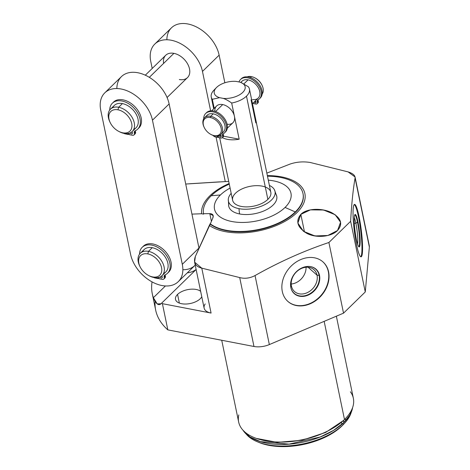 <?xml version="1.0" encoding="UTF-8"?>
<svg xmlns="http://www.w3.org/2000/svg" width="470" height="470" viewBox="0 0 470 470"><rect width="100%" height="100%" fill="white"/><g stroke="black" fill="none" stroke-linecap="round" stroke-linejoin="round"><path stroke-width="0.7" d="M355.044 176.961L369.291 245.763A15.616 8.061 168.3 0 1 369.361 247.02L365.266 291.958L350.632 221.3C351.572 204.35 353.046 189.915 355.067 178.001L369.361 247.02A15.616 8.061 168.3 0 0 368.85 244.576A15.616 8.061 168.3 0 1 369.361 247.02L365.266 291.958L343.529 313.155L269.339 344.575A15.616 8.061 168.3 0 1 253.976 346.484L167.831 329.875A117.136 60.442 168.3 0 1 155.094 301.44A117.136 60.442 168.3 0 0 155.67 310.112A117.136 60.442 168.3 0 0 167.831 329.875L162.403 303.673L167.831 329.875L253.976 346.484L167.831 329.875A117.136 60.442 168.3 0 1 155.094 301.44M268.3 180.157A39.045 20.145 168.3 0 1 285.055 207.434A39.045 20.145 -11.7 0 0 268.3 180.157A39.045 20.145 168.3 0 1 287.047 205.29A39.045 20.145 168.3 0 1 233.608 221.822A39.045 20.145 168.3 0 1 220.424 194.974A39.045 20.145 168.3 0 1 230.1 188.071A39.045 20.145 -11.7 0 0 220.424 194.974L211.271 195.737A50.76 26.191 168.3 0 1 229.278 184.111A50.76 26.191 -11.7 0 0 211.271 195.737L220.424 194.974A39.045 20.145 -11.7 0 0 231.904 221.529A39.045 20.145 -11.7 0 0 285.055 207.434A39.045 20.145 168.3 0 1 231.904 221.529A39.045 20.145 168.3 0 1 220.424 194.974A39.045 20.145 168.3 0 1 230.1 188.071M274.404 189.716L276.754 196.231A24.522 12.655 168.3 0 1 265.409 210.237A24.522 12.655 168.3 0 1 239.653 213.968A24.522 12.655 -11.7 0 1 228.931 202.629A24.522 12.655 -11.7 0 0 239.653 213.968A24.522 12.655 -11.7 0 0 268.1 208.809A24.522 12.655 -11.7 0 0 275.156 193.058A24.522 12.655 -11.7 0 1 268.1 208.809A24.522 12.655 -11.7 0 1 239.653 213.968A24.522 13.195 -79.1 0 1 239.013 208.668A23.806 12.285 -11.7 0 0 265.474 204.309A23.806 12.285 -11.7 0 0 274.404 189.716A23.806 12.285 -11.7 0 0 269.392 185.427A23.806 12.285 168.3 0 1 269.451 201.771A23.806 12.285 168.3 0 1 239.013 208.668A23.806 12.285 168.3 0 1 231.187 193.334A23.806 12.285 -11.7 0 0 228.297 199.262A23.806 12.285 -11.7 0 0 239.013 208.668A24.522 13.195 100.9 0 0 239.653 213.968A24.522 12.655 168.3 0 1 228.726 206.177L228.297 199.262M165.422 285.954L153.379 297.698A117.136 60.442 168.3 0 1 152.057 281.888A117.136 60.442 -11.7 0 0 152.274 293.709A117.136 60.442 -11.7 0 0 153.379 297.698C156.199 304.531 158.978 306.317 161.727 303.068A117.136 60.442 -11.7 0 0 162.403 303.673L211.077 313.055L201.777 268.147L239.706 277.57L253.976 346.484L239.706 277.57C244.8 278.916 249.917 278.246 255.046 275.555C279.233 261.913 303.849 250.892 328.9 242.496L350.632 221.3L365.266 291.958L343.529 313.155L328.9 242.496L343.529 313.155L269.339 344.575L255.046 275.555L269.339 344.575A15.616 8.061 168.3 0 1 253.976 346.484L239.706 277.57L201.777 268.147L211.077 313.055L162.403 303.673A117.136 60.442 168.3 0 1 161.727 303.068L196.131 269.51L161.727 303.068C158.978 306.317 156.199 304.531 153.379 297.698L157.227 303.92L161.169 303.749M343.5 424.369A53.727 27.724 168.3 0 1 341.972 425.938A53.727 27.724 168.3 0 1 258.077 442.059A53.727 27.724 168.3 0 0 343.5 424.369M336.361 316.193L353.364 398.29A58.568 30.221 168.3 0 1 344.487 419.51L324.165 321.357L344.487 419.51A58.568 30.221 168.3 0 1 282.687 442.023A58.568 30.221 168.3 0 1 238.66 422.042L221.728 340.268M369.361 247.02L355.067 178.001C353.046 189.915 351.572 204.35 350.632 221.3L365.266 291.958L369.361 247.02L355.067 178.001C355.273 175.469 352.941 173.43 348.059 171.885L310.13 162.461C303.144 161.363 296.447 161.903 290.049 164.077L266.843 173.113L290.049 164.077C296.447 161.903 303.144 161.363 310.13 162.461L348.059 171.885C352.941 173.43 355.273 175.469 355.067 178.001L355.038 176.955L348.059 171.885L310.13 162.461C303.144 161.363 296.447 161.903 290.049 164.077L266.843 173.113M356.53 244.647A26.426 3.507 82.9 0 0 362.394 252.79A26.426 3.507 82.9 0 0 359.08 216.605A26.426 3.507 82.9 0 0 353.217 208.457A26.426 3.507 82.9 0 0 356.53 244.647A26.426 3.507 82.9 0 0 361.06 256.849A26.426 3.507 82.9 0 0 362.435 243.09A26.426 3.507 82.9 0 0 359.08 216.605L358.469 216.682A26.426 3.507 82.9 0 0 354.257 204.544A26.426 3.507 -97.1 0 1 358.469 216.682A26.426 3.507 -97.1 0 1 360.737 256.784A26.426 3.507 82.9 0 0 358.469 216.682L359.08 216.605A26.426 3.507 82.9 0 0 354.55 204.403A26.426 3.507 82.9 0 0 353.176 218.162A26.426 3.507 82.9 0 0 356.53 244.647A26.426 3.507 82.9 0 0 362.417 242.814A26.426 3.507 82.9 0 0 354.468 204.421A26.426 3.507 82.9 0 0 356.53 244.647M282.305 291.494A26.426 21.121 131.5 0 0 310.041 303.855A26.426 21.121 131.5 0 0 328.601 271.883A26.426 21.121 131.5 0 0 300.865 259.522A26.426 21.121 131.5 0 0 282.305 291.494A26.426 21.121 131.5 0 0 287.934 301.47A26.426 21.121 131.5 0 0 316.034 300.447A26.426 21.121 131.5 0 0 328.601 271.883L328.319 271.637A26.426 21.121 131.5 0 0 322.831 261.784A26.426 21.121 -48.5 0 1 328.319 271.637A26.426 21.121 -48.5 0 1 315.846 300.13A26.426 21.121 -48.5 0 1 287.793 301.346A26.426 21.121 131.5 0 0 315.846 300.13A26.426 21.121 131.5 0 0 328.319 271.637L328.601 271.883A26.426 21.121 131.5 0 0 322.972 261.908A26.426 21.121 131.5 0 0 294.872 262.93A26.426 21.121 131.5 0 0 282.305 291.494A26.426 21.121 131.5 0 0 321.004 295.983A26.426 21.121 131.5 0 0 313.049 257.589A26.426 21.121 131.5 0 0 282.305 291.494M300.841 214.373C307.821 208.821 317.232 207.881 329.071 211.553C340.715 216.876 343.541 223.197 337.542 230.506C330.357 236.486 321.004 237.832 309.471 234.53C297.821 228.767 294.943 222.046 300.841 214.373L297.892 223.074L303.438 231.299L314.923 235.952L327.825 235.488L337.542 230.506L340.58 222.228L335.151 214.714L323.554 210.014L310.423 209.867L300.841 214.373L304.501 232.051L300.841 214.373C295.307 221.117 297.334 227.474 306.928 233.437C316.786 238.525 331.656 236.621 337.542 230.506C343.153 224.008 341.185 218.051 331.632 212.646C321.645 207.652 306.381 208.422 300.841 214.373L304.501 232.051M200.643 291.318A13.683 7.062 -11.7 0 0 177.566 294.408A13.683 7.062 -11.7 0 0 181.59 303.708A13.683 7.062 -11.7 0 0 200.214 298.773A13.683 7.062 168.3 0 1 179.851 303.262A13.683 7.062 168.3 0 1 180.492 292.246A13.683 7.062 168.3 0 1 200.643 291.318A13.683 7.062 -11.7 0 0 177.566 294.408L179.364 303.091L177.566 294.408A13.683 7.062 -11.7 0 0 175.492 299.367A13.683 7.062 -11.7 0 0 185.779 304.031A13.683 7.062 -11.7 0 0 200.214 298.773A13.683 7.062 -11.7 0 0 201.771 296.758A13.683 7.062 168.3 0 1 200.214 298.773A13.683 7.062 -11.7 0 0 201.771 296.758M302.991 193.54L303.074 193.963A50.76 26.191 168.3 0 1 268.975 227.175A50.76 26.191 168.3 0 1 210.208 224.149L210.119 223.732A50.76 26.191 -11.7 0 0 295.295 211.935L285.055 207.434L295.295 211.935A50.76 26.191 -11.7 0 0 302.991 193.54A50.76 26.191 -11.7 0 0 267.483 176.203A50.76 26.191 168.3 0 1 295.295 211.935A50.76 26.191 168.3 0 1 210.119 223.732L195.356 256.438L194.604 262.154L201.777 268.147L211.077 313.055A15.616 8.061 -11.7 0 1 205.196 303.943A15.616 8.061 -11.7 0 0 211.077 313.055A15.616 8.061 168.3 0 1 204.121 308.097L194.58 262.043M357.588 244.112A14.617 1.939 82.9 0 0 355.866 223.197L354.345 223.385L355.866 223.197A14.617 1.939 -97.1 0 1 357.588 244.112A14.617 1.939 82.9 0 0 357.088 230.717A14.617 1.939 82.9 0 0 354.298 217.598A14.617 1.939 -97.1 0 1 355.866 223.197A14.617 1.939 82.9 0 0 354.298 217.598M359.045 246.92A16.368 2.174 82.9 0 0 357.676 222.057L355.866 223.197L357.676 222.057A16.368 2.174 -97.1 0 1 359.045 246.92A16.368 2.174 82.9 0 0 359.039 230.47A16.368 2.174 82.9 0 0 355.026 214.52A16.368 2.174 -97.1 0 1 357.676 222.057A16.368 2.174 82.9 0 0 355.026 214.52M356.401 239.389A16.368 2.174 82.9 0 0 359.209 246.944A16.368 2.174 82.9 0 0 360.055 238.419A16.368 2.174 82.9 0 0 357.981 222.016L357.676 222.057L357.981 222.016A16.368 2.174 -97.1 0 1 360.032 244.429A16.368 2.174 -97.1 0 1 356.401 239.389A16.368 2.174 -97.1 0 1 354.345 216.97A16.368 2.174 -97.1 0 1 357.981 222.016A16.368 2.174 82.9 0 0 355.173 214.461A16.368 2.174 82.9 0 0 354.321 222.98A16.368 2.174 82.9 0 0 356.401 239.389A16.368 2.174 -97.1 0 1 355.126 214.467A16.368 2.174 -97.1 0 1 360.049 238.249A16.368 2.174 -97.1 0 1 356.401 239.389M291.441 286.042A14.617 11.685 131.5 0 0 312.844 288.527A14.617 11.685 131.5 0 0 308.449 267.289A14.617 11.685 131.5 0 0 291.441 286.042A14.617 11.685 131.5 0 0 294.555 291.565A14.617 11.685 131.5 0 0 310.1 290.995A14.617 11.685 131.5 0 0 317.05 275.197L308.079 267.248L317.05 275.197A14.617 11.685 -48.5 0 1 306.781 292.88A14.617 11.685 -48.5 0 1 291.441 286.042L290.777 287.235L291.441 286.042A14.617 11.685 -48.5 0 1 301.705 268.358A14.617 11.685 -48.5 0 1 317.05 275.197A14.617 11.685 131.5 0 0 313.937 269.674A14.617 11.685 131.5 0 0 298.391 270.238A14.617 11.685 131.5 0 0 291.441 286.042L290.777 287.235M294.249 293.632A16.368 13.084 131.5 0 0 311.634 292.898A16.368 13.084 131.5 0 0 319.371 275.244L317.05 275.197L319.371 275.244A16.368 13.084 -48.5 0 1 311.634 292.898A16.368 13.084 -48.5 0 1 294.249 293.632A16.368 13.084 131.5 0 0 314.824 289.99A16.368 13.084 131.5 0 0 315.952 269.122A16.368 13.084 -48.5 0 1 319.371 275.244A16.368 13.084 131.5 0 0 315.952 269.122M290.836 287.511A16.368 13.084 131.5 0 0 294.32 293.691A16.368 13.084 131.5 0 0 311.728 293.057A16.368 13.084 131.5 0 0 319.512 275.367L319.512 275.367A16.368 13.084 -48.5 0 1 308.014 295.172A16.368 13.084 -48.5 0 1 290.836 287.511A16.368 13.084 -48.5 0 1 302.328 267.712A16.368 13.084 -48.5 0 1 319.512 275.367A16.368 13.084 131.5 0 0 316.022 269.187A16.368 13.084 131.5 0 0 298.615 269.821A16.368 13.084 131.5 0 0 290.836 287.511A16.368 13.084 -48.5 0 1 309.877 266.514A16.368 13.084 -48.5 0 1 314.806 290.296A16.368 13.084 -48.5 0 1 290.836 287.511M351.26 412.225A55.601 28.688 168.3 0 1 343.2 424.663L342.941 423.411L343.2 424.663A55.601 28.688 168.3 0 1 291.641 445.607A55.601 28.688 168.3 0 1 246.127 433.998A55.601 28.688 -11.7 0 0 257.225 441.712A55.601 28.688 -11.7 0 0 343.2 424.663A55.601 28.688 -11.7 0 0 344.146 423.711A55.601 28.688 -11.7 0 0 351.26 412.225A55.601 28.688 168.3 0 1 302.997 443.886A55.601 28.688 168.3 0 1 246.127 433.998M344.487 419.51A58.568 30.221 168.3 0 1 276.266 441.964A58.568 30.221 168.3 0 1 238.795 414.898A58.568 30.221 -11.7 0 0 276.266 441.964A58.568 30.221 -11.7 0 0 344.487 419.51A58.568 30.221 -11.7 0 0 350.409 391.786A58.568 30.221 168.3 0 1 344.487 419.51L324.165 321.357M344.146 423.711L342.889 425.021A53.727 27.724 168.3 0 1 341.972 425.938L343.2 424.663L341.972 425.938A53.727 27.724 168.3 0 1 258.894 442.411L257.225 441.712M355.067 178.001C353.046 189.915 351.572 204.35 350.632 221.3L328.9 242.496C303.849 250.892 279.233 261.913 255.046 275.555C249.917 278.246 244.8 278.916 239.706 277.57L201.777 268.147C195.32 266.519 193.182 262.613 195.356 256.438L210.208 224.149A50.76 26.191 168.3 0 0 269.169 227.11A50.76 26.191 168.3 0 0 303.032 193.752A50.76 26.191 168.3 0 1 269.169 227.11A50.76 26.191 168.3 0 1 210.208 224.149L212.757 218.203L213.204 215.689L209.808 213.633L211.359 221.112L209.808 213.633L203.498 213.709L203.586 214.126L201.648 213.756L191.942 214.114L198.963 248.042A31.237 20.821 45.7 0 1 198.998 248.207A31.237 20.821 -134.3 0 0 198.963 248.042A31.237 20.821 45.7 0 1 198.998 248.207M195.22 265.121A31.237 20.821 45.7 0 1 182.859 269.721A31.237 20.821 -134.3 0 0 195.22 265.121A31.237 20.821 45.7 0 1 194.921 265.415L178.253 281.677A31.237 20.821 -134.3 0 0 182.295 264.299L152.456 120.191A31.237 20.821 -134.3 0 0 121.178 89.006A31.237 20.821 -134.3 0 0 100.75 110.221L130.59 254.329A31.237 20.821 -134.3 0 0 161.868 285.519A31.237 20.821 -134.3 0 0 182.295 264.299L198.963 248.042L169.13 103.935A31.237 20.821 -134.3 0 0 140.624 73.426A31.237 20.821 -134.3 0 0 116.854 88.542A31.237 20.821 -134.3 0 1 140.624 73.426A31.237 20.821 -134.3 0 1 169.13 103.935L152.456 120.191A31.237 20.821 -134.3 0 0 131.759 93.066A31.237 20.821 -134.3 0 0 104.792 92.849A31.237 20.821 -134.3 0 0 100.75 110.221L130.59 254.329L100.75 110.221A31.237 20.821 -134.3 0 1 121.178 89.006A31.237 20.821 -134.3 0 1 152.456 120.191L182.295 264.299L198.963 248.042L182.295 264.299L152.456 120.191L169.13 103.935L152.456 120.191M187.272 272.876A35.109 23.4 -134.3 0 0 196.125 269.48A35.109 23.4 45.7 0 1 187.272 272.876A35.109 23.4 45.7 0 0 196.125 269.48M228.726 181.449L225.277 181.596L228.726 181.449L225.277 181.596L216.059 137.076M235.576 193.164A19.505 10.064 -11.7 0 0 241.31 206.43A19.505 10.064 -11.7 0 0 267.865 199.386A19.505 10.064 -11.7 0 0 265.303 187.007M210.208 224.149L209.332 225.406A52.622 27.154 -11.7 0 0 294.802 214.59A52.622 27.154 -11.7 0 0 267.36 175.604A52.622 27.154 -11.7 0 1 294.802 214.59A52.622 27.154 -11.7 0 1 209.332 225.406A52.622 27.154 -11.7 0 0 294.802 214.59A52.622 27.154 -11.7 0 0 267.36 175.604M211.359 221.112L209.808 213.633C212.928 213.821 213.909 215.348 212.757 218.203C213.909 215.348 212.928 213.821 209.808 213.633L203.498 213.709L203.586 214.126L201.648 213.756A52.622 27.154 -11.7 0 1 229.154 183.517A52.622 27.154 -11.7 0 0 201.648 213.756L191.942 214.114L169.13 103.935A31.237 20.821 45.7 0 0 148.426 76.804A31.237 20.821 45.7 0 0 121.46 76.587L104.792 92.849M189.51 183.77L219.749 181.867M209.808 213.633L203.498 213.709A50.76 26.191 168.3 0 1 211.271 195.737A50.76 26.191 -11.7 0 0 203.498 213.709L203.586 214.126L201.648 213.756L191.942 214.114L198.963 248.042M222.398 137.604A19.505 10.064 -11.7 0 0 239.165 139.196A19.505 10.064 168.3 0 1 222.398 137.604A19.505 10.064 -11.7 0 0 239.165 139.196L231.675 103.03A19.505 10.064 -11.7 0 0 246.486 96.144L267.865 199.386A19.505 10.064 168.3 0 1 247.279 206.888A19.505 10.064 168.3 0 1 232.615 200.232L219.684 137.775M214.203 108.329L212.328 99.299A19.505 10.064 168.3 0 1 214.191 89.923A19.505 10.064 -11.7 0 0 211.236 96.99A19.505 10.064 -11.7 0 0 212.328 99.299L214.203 108.329L212.328 99.299A19.505 10.064 168.3 0 1 213.862 90.252L216.37 87.649A15.769 8.137 -11.7 0 0 219.555 97.678L212.328 99.299L219.555 97.678A15.769 8.137 168.3 0 1 216.641 87.379A15.769 8.137 168.3 0 1 236.228 81.422A15.769 8.137 -11.7 0 0 216.37 87.649M249.441 89.077L270.82 192.318A19.505 10.064 168.3 0 1 267.865 199.386L246.486 96.144A19.505 10.064 -11.7 0 0 249.441 89.077A19.505 10.064 -11.7 0 0 248.348 86.768L241.145 82.597L248.348 86.768A19.505 10.064 168.3 0 1 246.486 96.144A19.505 10.064 168.3 0 1 231.675 103.03C228.326 100.65 225.488 99.1 223.15 98.371A15.769 8.137 -11.7 0 0 242.273 92.849A15.769 8.137 -11.7 0 0 241.022 82.544A15.769 8.137 -11.7 0 0 239.823 82.115A15.769 8.137 168.3 0 1 242.743 92.414A15.769 8.137 168.3 0 1 223.15 98.371L219.555 97.678L223.15 98.371C225.488 99.1 228.326 100.65 231.675 103.03C228.326 100.65 225.488 99.1 223.15 98.371L219.555 97.678L212.328 99.299M223.15 98.371A15.769 8.137 -11.7 0 0 242.743 92.414A15.769 8.137 -11.7 0 0 239.823 82.115L236.228 81.422A15.769 8.137 -11.7 0 0 216.641 87.379A15.769 8.137 -11.7 0 0 219.555 97.678M267.865 199.386A19.505 10.064 168.3 0 1 234.63 203.51A19.505 10.064 168.3 0 1 252.66 185.926A19.505 10.064 168.3 0 1 267.865 199.386L246.486 96.144A19.505 10.064 168.3 0 1 231.675 103.03L234.442 116.378A11.691 7.79 45.7 0 1 227.11 124.239A11.691 7.79 -134.3 0 0 234.442 116.378L239.165 139.196L223.491 136.171M221.164 135.724L220.407 135.577M246.486 96.144A19.505 10.064 -11.7 0 0 248.348 86.768L241.169 82.608M255.839 122.934L251.056 99.852L255.839 122.934M227.298 128.21L232.903 122.746A11.691 7.79 45.7 0 0 234.442 116.378L234.389 116.108A11.691 7.79 -134.3 0 0 222.709 104.575A11.691 7.79 -134.3 0 0 214.89 111.302A11.691 7.79 45.7 0 1 222.709 104.575A11.691 7.79 45.7 0 1 234.389 116.108L231.675 103.03M215.577 111.531L222.709 104.575A11.691 7.79 45.7 0 1 234.389 116.108M213.21 113.84A11.691 7.79 45.7 0 1 224.025 122.835A11.691 7.79 45.7 0 1 221.94 133.022A11.691 7.79 45.7 0 0 224.025 122.835A11.691 7.79 45.7 0 0 213.21 113.84A11.691 7.79 45.7 0 0 206.036 116.707A11.691 7.79 45.7 0 1 213.21 113.84L210.707 116.278L210.372 117.553A10.751 7.167 45.7 0 1 221.135 128.287A10.751 7.167 45.7 0 1 214.109 135.589A10.751 7.167 45.7 0 1 203.34 124.856A10.751 7.167 45.7 0 1 210.372 117.553A10.751 7.167 -134.3 0 0 204.291 127.599L204.097 127.2A11.691 7.79 45.7 0 1 210.707 116.278A11.691 7.79 -134.3 0 0 204.579 117.717L207.076 115.279A11.691 7.79 45.7 0 1 213.21 113.84L210.707 116.278A11.691 7.79 45.7 0 1 222.621 129.685A11.691 7.79 45.7 0 1 211.206 134.59A11.691 7.79 -134.3 0 0 214.767 135.889L214.109 135.589A10.751 7.167 -134.3 0 0 221.135 128.287A10.751 7.167 -134.3 0 0 210.372 117.553L210.707 116.278A11.691 7.79 45.7 0 1 222.41 127.952A11.691 7.79 45.7 0 1 214.767 135.889A11.691 7.79 -134.3 0 0 220.9 134.449A11.691 7.79 -134.3 0 0 220.959 124.156A11.691 7.79 -134.3 0 0 210.707 116.278L213.21 113.84A11.691 7.79 45.7 0 1 223.456 121.718A11.691 7.79 45.7 0 1 223.403 132.011L220.9 134.449M240.746 82.438L241.915 81.292A11.691 7.79 45.7 0 1 248.048 79.859L243.883 83.919L248.048 79.859A11.691 7.79 45.7 0 1 258.3 87.737A11.691 7.79 45.7 0 1 258.242 98.03L252.461 103.664M250.416 77.544L251.38 76.604A11.691 7.79 45.7 0 1 261.302 83.93A11.691 7.79 45.7 0 1 262.154 94.106A11.691 7.79 -134.3 0 0 262.054 85.293A11.691 7.79 -134.3 0 0 254.746 77.797A11.691 7.79 -134.3 0 0 251.38 76.604L250.416 77.544L251.38 76.604A11.691 7.79 -134.3 0 0 247.197 76.833A11.691 7.79 45.7 0 1 251.38 76.604A11.691 7.79 45.7 0 1 261.302 83.93A11.691 7.79 45.7 0 1 262.154 94.106M254.946 77.903A10.751 7.167 45.7 0 1 261.954 85.094A10.751 7.167 45.7 0 0 254.946 77.903M254.746 77.797L255.139 78.002A10.751 7.167 45.7 0 1 261.861 84.894L262.054 85.293M204.579 117.717A11.691 7.79 -134.3 0 0 204.197 127.405A11.691 7.79 45.7 0 1 210.707 116.278L210.372 117.553A10.751 7.167 -134.3 0 0 205.466 129.597A10.751 7.167 -134.3 0 0 220.876 132.569A10.751 7.167 -134.3 0 0 210.372 117.553M211.682 110.785L216.576 106.008A11.691 7.79 45.7 0 1 222.709 104.575M204.291 127.599A10.751 7.167 -134.3 0 0 211.012 134.49A10.751 7.167 -134.3 0 0 214.109 135.589L214.767 135.889A11.691 7.79 45.7 0 1 211.406 134.696L211.012 134.49M218.18 135.889L218.526 137.551L220.959 138.021L218.526 137.551L218.18 135.889L218.526 137.551L220.959 138.021A2.562 1.704 -134.3 0 0 222.633 136.282L223.462 135.466A2.562 1.704 -134.3 0 1 222.61 137.187A2.562 1.704 -134.3 0 0 223.462 135.466L223.309 134.714A2.562 1.704 45.7 0 1 223.344 133.756A2.562 1.704 45.7 0 0 223.309 134.714L222.475 135.525A2.562 1.704 45.7 0 1 223.086 133.897A13.524 9.012 -134.3 0 0 219.531 115.015A13.524 9.012 -134.3 0 0 203.698 118.845A13.524 9.012 -134.3 0 1 205.69 113.464A13.524 9.012 -134.3 0 1 221.587 116.854A13.524 9.012 -134.3 0 1 224.578 132.828A13.524 9.012 -134.3 0 1 223.086 133.897A2.562 1.704 -134.3 0 0 222.804 134.097A2.562 1.704 -134.3 0 0 222.475 135.525L222.633 136.282L222.475 135.525L223.309 134.714L222.475 135.525A2.562 1.704 45.7 0 1 223.086 133.897A13.524 9.012 -134.3 0 0 219.531 115.015A13.524 9.012 -134.3 0 0 203.698 118.845M206.13 113.076A13.524 9.012 -134.3 0 1 222.422 116.037A13.524 9.012 -134.3 0 1 224.977 132.405A13.524 9.012 -134.3 0 0 222.422 116.037A13.524 9.012 -134.3 0 0 206.13 113.076A13.524 9.012 45.7 0 1 206.524 112.653A13.524 9.012 45.7 0 1 222.422 116.037A13.524 9.012 45.7 0 1 225.412 132.017L224.578 132.828M221.27 136.077A1.281 0.852 45.7 0 1 220.078 135.107A1.281 0.852 45.7 0 0 221.27 136.077A1.281 0.852 45.7 0 1 220.078 135.107M213.163 135.454A2.562 1.704 -134.3 0 0 215.248 136.917A2.562 1.704 -134.3 0 1 213.163 135.454A2.562 1.704 -134.3 0 0 215.248 136.917L217.68 137.387L217.393 136.018L217.68 137.387L215.248 136.917L217.68 137.387L218.356 136.729L217.68 137.387L217.393 136.018M220.389 134.89A1.281 0.852 45.7 0 1 221.258 136.018A1.281 0.852 45.7 0 1 220.424 136.888A1.281 0.852 45.7 0 1 219.138 135.607A1.281 0.852 45.7 0 1 219.138 135.589A1.281 0.852 -134.3 0 0 219.989 136.717A1.281 0.852 -134.3 0 0 221.094 136.729A1.281 0.852 -134.3 0 0 221.258 136.018A1.281 0.852 -134.3 0 0 220.389 134.89A1.281 0.852 45.7 0 1 221.258 136.018A1.281 0.852 45.7 0 1 220.412 136.882A1.281 0.852 45.7 0 1 219.138 135.589A1.281 0.852 -134.3 0 0 219.138 135.607L219.173 135.577M223.309 134.714L223.462 135.466A2.562 1.704 45.7 0 1 223.133 136.893L222.298 137.704A2.562 1.704 -134.3 0 0 222.633 136.282L223.462 135.466L223.309 134.714A2.562 1.704 45.7 0 1 223.344 133.756M223.462 135.466L222.633 136.282A2.562 1.704 -134.3 0 1 220.959 138.021A2.562 1.704 -134.3 0 0 222.298 137.704M248.048 79.859A11.691 7.79 45.7 0 1 259.704 91.315A11.691 7.79 45.7 0 1 252.531 99.54A11.691 7.79 -134.3 0 0 259.704 91.315A11.691 7.79 -134.3 0 0 248.048 79.859A11.691 7.79 -134.3 0 0 240.981 82.526A11.691 7.79 45.7 0 1 248.048 79.859L243.883 83.919M238.983 81.95A13.524 9.012 45.7 0 1 255.862 82.315A13.524 9.012 45.7 0 1 257.93 99.916A13.524 9.012 -134.3 0 0 259.416 98.847A13.524 9.012 -134.3 0 0 256.426 82.873A13.524 9.012 -134.3 0 0 240.534 79.483A13.524 9.012 -134.3 0 0 238.983 81.95A13.524 9.012 45.7 0 1 255.862 82.315A13.524 9.012 45.7 0 1 257.93 99.916A2.562 1.704 -134.3 0 0 257.313 101.544L257.472 102.296A2.562 1.704 45.7 0 1 255.797 104.035L253.365 103.57L253.23 102.918M254.135 102.031A1.281 0.852 -134.3 0 0 255.457 102.924A1.281 0.852 -134.3 0 0 256.097 102.031A1.281 0.852 -134.3 0 0 255.269 100.933A1.281 0.852 -134.3 0 1 256.097 102.031A1.281 0.852 -134.3 0 1 255.933 102.748A1.281 0.852 -134.3 0 1 254.135 102.031A1.281 0.852 -134.3 0 0 255.933 102.748A1.281 0.852 -134.3 0 0 255.269 100.933M259.816 98.418A13.524 9.012 45.7 0 0 257.26 82.056A13.524 9.012 45.7 0 0 240.969 79.095A13.524 9.012 45.7 0 1 257.26 82.056A13.524 9.012 45.7 0 1 259.816 98.418A13.524 9.012 45.7 0 0 260.251 98.036A13.524 9.012 45.7 0 0 257.26 82.056A13.524 9.012 45.7 0 0 241.363 78.672L240.534 79.483M258.183 99.775A2.562 1.704 -134.3 0 0 258.147 100.727L258.306 101.485A2.562 1.704 45.7 0 1 257.448 103.206A2.562 1.704 45.7 0 0 258.306 101.485L258.147 100.727A2.562 1.704 45.7 0 1 258.183 99.775A2.562 1.704 -134.3 0 0 258.147 100.727L257.313 101.544L258.147 100.727L258.306 101.485A2.562 1.704 45.7 0 1 257.971 102.912L257.137 103.723A2.562 1.704 -134.3 0 0 257.472 102.296L258.306 101.485M254.969 101.22A1.281 0.852 -134.3 0 0 256.109 102.096A1.281 0.852 45.7 0 1 254.969 101.22A1.281 0.852 -134.3 0 0 256.109 102.096M257.472 102.296L257.313 101.544A2.562 1.704 -134.3 0 1 257.93 99.916A2.562 1.704 -134.3 0 0 257.642 100.116A2.562 1.704 -134.3 0 0 257.313 101.544L257.472 102.296A2.562 1.704 45.7 0 1 255.797 104.035A2.562 1.704 -134.3 0 0 257.137 103.723M255.797 104.035L253.365 103.57L255.797 104.035M152.251 247.69A15.586 10.387 45.7 0 1 166.762 259.881A15.586 10.387 45.7 0 1 163.601 273.393A15.586 10.387 45.7 0 0 166.762 259.881A15.586 10.387 45.7 0 0 152.251 247.69A15.586 10.387 45.7 0 0 142.545 251.803A15.586 10.387 45.7 0 1 152.251 247.69L148.485 251.362L147.809 253.912A13.712 9.142 45.7 0 1 161.539 267.6A13.712 9.142 45.7 0 1 152.574 276.912A13.712 9.142 45.7 0 1 138.838 263.224A13.712 9.142 45.7 0 1 147.809 253.912A13.712 9.142 -134.3 0 0 140.054 266.725L139.666 265.926A15.586 10.387 45.7 0 1 148.485 251.362A15.586 10.387 -134.3 0 0 140.307 253.277L144.073 249.605A15.586 10.387 45.7 0 1 152.251 247.69L148.485 251.362A15.586 10.387 45.7 0 1 164.371 269.304A15.586 10.387 45.7 0 1 149.008 275.708A15.586 10.387 -134.3 0 0 153.896 277.512L152.574 276.912A13.712 9.142 -134.3 0 0 161.539 267.6A13.712 9.142 -134.3 0 0 147.809 253.912L148.485 251.362A15.586 10.387 45.7 0 1 164.089 266.925A15.586 10.387 45.7 0 1 153.896 277.512A15.586 10.387 -134.3 0 0 162.074 275.596A15.586 10.387 -134.3 0 0 162.15 261.866A15.586 10.387 -134.3 0 0 148.485 251.362L152.251 247.69A15.586 10.387 45.7 0 1 165.916 258.195A15.586 10.387 45.7 0 1 165.839 271.918L162.074 275.596M140.307 253.277A15.586 10.387 -134.3 0 0 139.872 266.337A15.586 10.387 45.7 0 1 148.485 251.362L147.809 253.912A13.712 9.142 -134.3 0 0 141.552 269.269A13.712 9.142 -134.3 0 0 161.21 273.058A13.712 9.142 -134.3 0 0 147.809 253.912M140.054 266.725A13.712 9.142 -134.3 0 0 148.626 275.514A13.712 9.142 -134.3 0 0 152.574 276.912L153.896 277.512A15.586 10.387 45.7 0 1 149.413 275.919L148.626 275.514M158.872 277.406L159.154 278.769L162.309 279.374L159.154 278.769L158.872 277.406L159.154 278.769L162.309 279.374A2.938 1.956 -134.3 0 0 164.23 277.382L165.393 276.243A2.938 1.956 -134.3 0 1 164.242 278.252A2.938 1.956 -134.3 0 0 165.393 276.243L165.287 275.737A2.938 1.956 45.7 0 1 165.287 274.803A2.938 1.956 45.7 0 0 165.287 275.737L164.124 276.877A2.938 1.956 45.7 0 1 164.923 274.968A18.119 12.073 -134.3 0 0 161.292 249.829A18.119 12.073 -134.3 0 0 139.537 254.164A18.119 12.073 -134.3 0 1 142.21 247.32A18.119 12.073 -134.3 0 1 163.507 251.861A18.119 12.073 -134.3 0 1 167.508 273.258A18.119 12.073 -134.3 0 1 164.923 274.968A2.938 1.956 -134.3 0 0 164.506 275.244A2.938 1.956 -134.3 0 0 164.124 276.877L164.23 277.382L164.124 276.877L165.287 275.737L164.124 276.877A2.938 1.956 45.7 0 1 164.923 274.968A18.119 12.073 -134.3 0 0 161.292 249.829A18.119 12.073 -134.3 0 0 139.537 254.164M142.821 246.779A18.119 12.073 -134.3 0 1 164.67 250.721A18.119 12.073 -134.3 0 1 168.066 272.665A18.119 12.073 -134.3 0 0 164.67 250.721A18.119 12.073 -134.3 0 0 142.821 246.779A18.119 12.073 45.7 0 1 143.379 246.186A18.119 12.073 45.7 0 1 164.67 250.721A18.119 12.073 45.7 0 1 168.677 272.124L167.508 273.258M162.226 276.783A1.469 0.981 45.7 0 1 161.404 276.166A1.469 0.981 45.7 0 0 162.226 276.783A1.469 0.981 45.7 0 1 161.404 276.166M152.574 276.912L153.896 277.512A2.938 1.956 -134.3 0 0 155.03 277.97A2.938 1.956 -134.3 0 1 153.901 277.512A2.938 1.956 -134.3 0 0 155.03 277.97L158.179 278.581L157.979 277.606L158.179 278.581L155.03 277.97L158.179 278.581L158.96 277.823L158.179 278.581L157.979 277.606M161.651 275.972A1.469 0.981 45.7 0 1 162.291 277.006A1.469 0.981 45.7 0 1 161.539 278.029A1.469 0.981 45.7 0 1 160.023 276.989A1.469 0.981 -134.3 0 0 162.097 277.823A1.469 0.981 -134.3 0 0 162.291 277.006A1.469 0.981 -134.3 0 0 161.651 275.972A1.469 0.981 45.7 0 1 162.291 277.006A1.469 0.981 45.7 0 1 161.539 278.029A1.469 0.981 45.7 0 1 160.023 276.989M165.287 275.737L165.393 276.243A2.938 1.956 45.7 0 1 165.011 277.876L163.848 279.016A2.938 1.956 -134.3 0 0 164.23 277.382L165.393 276.243L165.287 275.737A2.938 1.956 45.7 0 1 165.287 274.803M165.393 276.243L164.23 277.382A2.938 1.956 -134.3 0 1 162.309 279.374A2.938 1.956 -134.3 0 0 163.848 279.016M182.295 264.299A31.237 20.821 -134.3 0 1 161.868 285.519A31.237 20.821 -134.3 0 1 130.59 254.329A31.237 20.821 -134.3 0 0 151.287 281.459A31.237 20.821 -134.3 0 0 178.253 281.677M185.715 184.04L225.277 181.596L185.715 184.04M210.63 110.832L202.464 71.416A31.237 20.821 -134.3 0 0 181.767 44.286A31.237 20.821 -134.3 0 0 154.8 44.068L171.474 27.812A31.237 20.821 45.7 0 1 198.434 28.024A31.237 20.821 45.7 0 1 219.138 55.154L224.854 82.773L219.138 55.154L202.464 71.416L210.63 110.832L202.464 71.416A31.237 20.821 -134.3 0 0 171.186 40.226A31.237 20.821 -134.3 0 0 150.758 61.447L152.209 68.456M145.306 75.194L165.728 55.272A15.586 10.387 45.7 0 1 173.906 53.357L149.325 77.333L173.906 53.357A15.586 10.387 45.7 0 1 189.516 68.92A15.586 10.387 45.7 0 1 179.317 79.506A15.586 10.387 -134.3 0 0 189.551 69.102A15.586 10.387 -134.3 0 0 174.264 53.427A15.586 10.387 -134.3 0 0 163.607 63.397A15.586 10.387 45.7 0 1 173.906 53.357A15.586 10.387 45.7 0 1 187.571 63.861A15.586 10.387 45.7 0 1 187.495 77.591L167.073 97.507M219.138 55.154A31.237 20.821 -134.3 0 0 190.632 24.646A31.237 20.821 -134.3 0 0 166.868 39.762A31.237 20.821 -134.3 0 1 190.632 24.646A31.237 20.821 -134.3 0 1 219.138 55.154L202.464 71.416L219.138 55.154L224.854 82.773M154.8 44.068A31.237 20.821 -134.3 0 0 150.758 61.447A31.237 20.821 -134.3 0 1 171.186 40.226A31.237 20.821 -134.3 0 1 202.464 71.416M122.412 103.582A15.586 10.387 45.7 0 1 136.923 115.773A15.586 10.387 45.7 0 1 133.762 129.285A15.586 10.387 45.7 0 0 136.923 115.773A15.586 10.387 45.7 0 0 122.412 103.582A15.586 10.387 45.7 0 0 112.706 107.701A15.586 10.387 45.7 0 1 122.412 103.582L118.646 107.254L117.97 109.804A13.712 9.142 45.7 0 1 131.7 123.492A13.712 9.142 45.7 0 1 122.735 132.81A13.712 9.142 45.7 0 1 109.005 119.116A13.712 9.142 45.7 0 1 117.97 109.804A13.712 9.142 -134.3 0 0 110.215 122.617L109.827 121.818A15.586 10.387 45.7 0 1 118.646 107.254A15.586 10.387 -134.3 0 0 110.468 109.169L114.234 105.497A15.586 10.387 45.7 0 1 122.412 103.582L118.646 107.254A15.586 10.387 45.7 0 1 134.532 125.196A15.586 10.387 45.7 0 1 119.174 131.6A15.586 10.387 -134.3 0 0 124.056 133.404L122.735 132.81A13.712 9.142 -134.3 0 0 131.7 123.492A13.712 9.142 -134.3 0 0 117.97 109.804L118.646 107.254A15.586 10.387 45.7 0 1 134.256 122.817A15.586 10.387 45.7 0 1 124.056 133.404A15.586 10.387 -134.3 0 0 132.235 131.488A15.586 10.387 -134.3 0 0 132.311 117.758A15.586 10.387 -134.3 0 0 118.646 107.254L122.412 103.582A15.586 10.387 45.7 0 1 136.077 114.087A15.586 10.387 45.7 0 1 136 127.817L132.235 131.488M110.468 109.169A15.586 10.387 -134.3 0 0 110.033 122.229A15.586 10.387 45.7 0 1 118.646 107.254L117.97 109.804A13.712 9.142 -134.3 0 0 111.713 125.161A13.712 9.142 -134.3 0 0 131.371 128.95A13.712 9.142 -134.3 0 0 117.97 109.804M110.215 122.617A13.712 9.142 -134.3 0 0 118.793 131.406A13.712 9.142 -134.3 0 0 122.735 132.81L124.056 133.404A15.586 10.387 45.7 0 1 119.574 131.812L118.793 131.406M129.033 133.298L129.315 134.661L132.47 135.266L129.315 134.661L129.033 133.298L129.315 134.661L132.47 135.266A2.938 1.956 -134.3 0 0 134.391 133.274L135.554 132.135A2.938 1.956 -134.3 0 1 134.402 134.15A2.938 1.956 -134.3 0 0 135.554 132.135L135.448 131.635A2.938 1.956 45.7 0 1 135.448 130.695A2.938 1.956 45.7 0 0 135.448 131.635L134.285 132.769A2.938 1.956 45.7 0 1 135.084 130.86A18.119 12.073 -134.3 0 0 131.453 105.721A18.119 12.073 -134.3 0 0 109.704 110.056A18.119 12.073 -134.3 0 1 112.371 103.212A18.119 12.073 -134.3 0 1 133.668 107.753A18.119 12.073 -134.3 0 1 137.675 129.156A18.119 12.073 -134.3 0 1 135.084 130.86A2.938 1.956 -134.3 0 0 134.667 131.136A2.938 1.956 -134.3 0 0 134.285 132.769L134.391 133.274L134.285 132.769L135.448 131.635L134.285 132.769A2.938 1.956 45.7 0 1 135.084 130.86A18.119 12.073 -134.3 0 0 131.453 105.721A18.119 12.073 -134.3 0 0 109.704 110.056M112.982 102.677A18.119 12.073 -134.3 0 1 134.831 106.614A18.119 12.073 -134.3 0 1 138.227 128.557A18.119 12.073 -134.3 0 0 134.831 106.614A18.119 12.073 -134.3 0 0 112.982 102.677A18.119 12.073 45.7 0 1 113.54 102.078A18.119 12.073 45.7 0 1 134.831 106.614A18.119 12.073 45.7 0 1 138.838 128.016L137.675 129.156M132.387 132.681A1.469 0.981 45.7 0 1 131.571 132.064A1.469 0.981 45.7 0 0 132.387 132.681A1.469 0.981 45.7 0 1 131.571 132.064M122.735 132.81L124.056 133.404A2.938 1.956 -134.3 0 0 125.19 133.862A2.938 1.956 -134.3 0 1 124.062 133.404A2.938 1.956 -134.3 0 0 125.19 133.862L128.339 134.473L128.14 133.498L128.339 134.473L125.19 133.862L128.339 134.473L129.121 133.715L128.339 134.473L128.14 133.498M131.812 131.864A1.469 0.981 45.7 0 1 132.452 132.898A1.469 0.981 45.7 0 1 131.7 133.921A1.469 0.981 45.7 0 1 130.184 132.881A1.469 0.981 -134.3 0 0 132.258 133.715A1.469 0.981 -134.3 0 0 132.452 132.898A1.469 0.981 -134.3 0 0 131.812 131.864A1.469 0.981 45.7 0 1 132.452 132.898A1.469 0.981 45.7 0 1 131.7 133.921A1.469 0.981 45.7 0 1 130.184 132.881M135.448 131.635L135.554 132.135A2.938 1.956 45.7 0 1 135.172 133.768L134.009 134.908A2.938 1.956 -134.3 0 0 134.391 133.274L135.554 132.135L135.448 131.635A2.938 1.956 45.7 0 1 135.448 130.695M135.554 132.135L134.391 133.274A2.938 1.956 -134.3 0 1 132.47 135.266A2.938 1.956 -134.3 0 0 134.009 134.908M357.482 222.181A16.18 2.144 82.9 0 0 354.85 214.72A16.18 2.144 -97.1 0 1 358.827 230.5A16.18 2.144 -97.1 0 1 358.827 246.768A16.18 2.144 82.9 0 0 357.482 222.181M306.046 267.254A14.617 11.685 -48.5 0 1 291.2 284.027A14.617 11.685 131.5 0 0 306.046 267.254M319.118 275.238A16.18 12.931 131.5 0 0 315.676 269.128A16.18 12.931 131.5 0 0 309.548 266.478A16.18 12.931 -48.5 0 1 314.63 289.814A16.18 12.931 -48.5 0 1 290.848 287.593A16.18 12.931 131.5 0 0 294.22 293.356A16.18 12.931 131.5 0 0 311.428 292.728A16.18 12.931 131.5 0 0 319.118 275.238M243.031 430.25A56.993 29.404 168.3 0 0 290.742 444.027A56.993 29.404 168.3 0 0 345.679 420.656L345.28 418.723M256.35 438.404L277.347 442.37L302.063 440.249L325.645 432.447L343.441 420.509L343.852 422.495L333.465 430.426L320.14 437.006L289.085 444.127L260.409 441.636L249.881 436.912L243.084 430.309M352.618 407.555A56.993 29.404 168.3 0 1 341.86 424.381L341.42 422.266M352.588 407.631L349.774 415.116L343.852 422.495L343.629 420.327M343.529 313.155L269.339 344.575L255.046 275.555C279.233 261.913 303.849 250.892 328.9 242.496L343.529 313.155L365.266 291.958M211.077 313.055L162.403 303.673L167.831 329.875M177.566 294.408L179.364 303.091M162.403 303.673A117.136 60.442 168.3 0 1 161.727 303.068L196.131 269.51M354.345 223.385L355.866 223.197L357.981 222.016M358.469 216.682L359.08 216.605M360.737 256.784A26.426 3.507 82.9 0 0 360.672 230.271A26.426 3.507 82.9 0 0 354.257 204.544M308.079 267.248L317.05 275.197L319.512 275.367M287.793 301.346A26.426 21.121 131.5 0 0 320.987 295.442A26.426 21.121 131.5 0 0 322.831 261.784M341.972 425.938L343.2 424.663L342.941 423.411M201.777 268.147C195.32 266.519 193.182 262.613 195.356 256.438L209.332 225.406M231.187 193.334A23.806 12.285 -11.7 0 0 238.084 208.469A23.806 12.285 -11.7 0 0 269.075 202.053A23.806 12.285 -11.7 0 0 269.392 185.427M350.632 221.3L328.9 242.496M239.706 277.57C244.8 278.916 249.917 278.246 255.046 275.555M229.278 184.111A50.76 26.191 -11.7 0 0 211.271 195.737L220.424 194.974M210.119 223.732A50.76 26.191 -11.7 0 0 295.295 211.935L285.055 207.434M234.442 116.378L239.165 139.196M247.197 76.833A11.691 7.79 45.7 0 1 251.38 76.604M214.767 135.889L214.109 135.589M222.633 136.282L222.475 135.525M218.356 136.729L217.68 137.387M257.313 101.544L258.147 100.727M164.23 277.382L164.124 276.877M158.96 277.823L158.179 278.581M191.942 214.114L169.13 103.935M173.906 53.357L149.325 77.333M134.391 133.274L134.285 132.769M129.121 133.715L128.339 134.473M269.339 344.575A15.616 8.061 168.3 0 1 253.976 346.484M152.057 281.888A117.136 60.442 -11.7 0 0 153.379 297.698M239.653 213.968A24.522 13.195 -79.1 0 1 239.013 208.668M295.295 211.935A50.76 26.191 -11.7 0 0 267.483 176.203M229.154 183.517A52.622 27.154 -11.7 0 0 201.648 213.756M211.271 195.737A50.76 26.191 -11.7 0 0 203.498 213.709M328.483 430.649A56.993 29.404 168.3 0 1 274.351 441.859A56.993 29.404 -11.7 0 0 328.483 430.649A56.993 29.404 168.3 0 1 274.351 441.859M152.274 293.709L155.67 310.112M213.691 108.829L211.236 96.99M241.022 82.544L241.316 82.667M206.524 112.653L205.69 113.464M259.416 98.847L260.251 98.036M143.379 246.186L142.21 247.32M113.54 102.078L112.371 103.212"/></g></svg>
